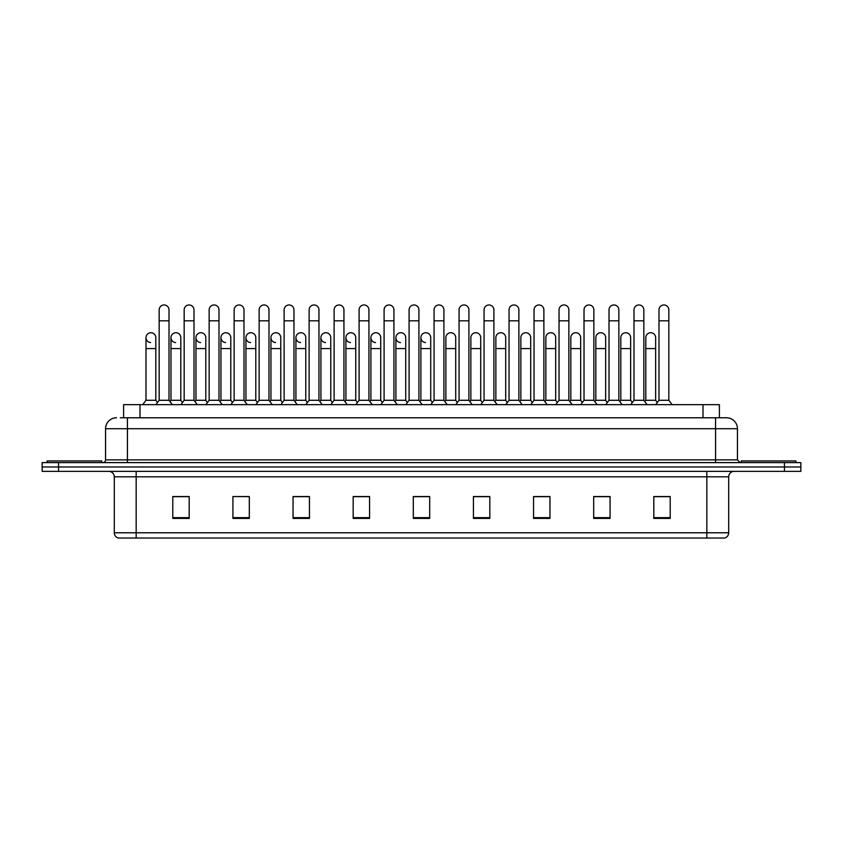<?xml version="1.0" encoding="UTF-8"?>
<svg xmlns="http://www.w3.org/2000/svg" width="843" height="843" viewBox="0 0 843 843"><rect width="100%" height="100%" fill="white"/><g stroke="black" fill="none" stroke-linecap="round" stroke-linejoin="round"><path stroke-width="1.26" d="M123.605 417.78L123.605 404.661L719.395 404.661L719.395 417.78M728.7 532.787C728.542 535.41 727.235 537.16 724.759 538.034L706.834 538.034L706.834 532.787L728.7 532.787L728.7 476.822A5.469 5.469 0 0 1 734.158 471.353M706.834 538.034L118.241 538.034A5.469 5.469 0 0 1 114.3 532.787L114.3 476.822C113.984 473.503 112.161 471.68 108.842 471.353M58.546 462.607L800.85 462.607L800.85 466.98L42.15 466.98L42.15 471.353L58.546 471.353L58.546 466.98L42.15 466.98L42.15 462.607L58.546 462.607L58.546 466.98L800.85 466.98L800.85 471.353L58.546 471.353M670.206 518.413L670.206 496.548L653.81 496.548L653.81 518.413L670.206 518.413M610.079 518.413L610.079 496.548L593.683 496.548L593.683 518.413L610.079 518.413M549.952 518.413L549.952 496.548L533.556 496.548L533.556 518.413L549.952 518.413M489.825 518.413L489.825 496.548L473.429 496.548L473.429 518.413L489.825 518.413M189.19 518.413L189.19 496.548L172.794 496.548L172.794 518.413L189.19 518.413M249.317 518.413L249.317 496.548L232.921 496.548L232.921 518.413L249.317 518.413M309.444 518.413L309.444 496.548L293.048 496.548L293.048 518.413L309.444 518.413M369.571 518.413L369.571 496.548L353.175 496.548L353.175 518.413L369.571 518.413M429.698 518.413L429.698 496.548L413.302 496.548L413.302 518.413L429.698 518.413M545.295 496.664L544.42 496.664M608.467 496.664L606.212 496.664M595.274 496.664L594.41 496.664M653.81 496.664L669.384 496.664M658.446 496.664L656.191 496.664M353.175 496.664L369.487 496.664M358.549 496.664L356.294 496.664M308.57 496.664L306.315 496.664M295.387 496.664L294.513 496.664M245.397 496.664L244.533 496.548M233.595 496.548L249.317 496.664M183.616 496.664L181.361 496.664M483.513 496.664L481.248 496.664M420.341 496.664L419.466 496.664M429.698 496.664L413.302 496.664M309.444 496.664L293.048 496.664M189.19 496.664L172.794 496.664M489.825 496.664L473.429 496.664M549.952 496.664L533.556 496.664M610.079 496.664L593.683 496.664M120.57 417.78L726.508 417.78A10.927 10.927 0 0 1 737.446 428.718L737.446 459.867L740.175 462.607M120.317 417.78L127.419 417.78L127.419 428.718L105.554 428.718L105.554 459.867A2.729 2.729 0 0 1 102.825 462.607M116.492 417.78A10.927 10.927 0 0 0 105.554 428.718M726.339 417.78L722.683 417.78M159.169 320.814L169.011 320.814L169.011 400.288L159.169 400.288L159.169 309.876A4.921 4.921 0 0 1 164.396 304.976A4.921 4.921 0 0 1 169.011 309.876A4.921 4.921 0 0 0 164.396 304.976M155.818 400.288L155.818 348.58L145.987 348.58L145.987 400.288L155.818 400.288L157.493 402.522L159.169 400.288L155.892 404.661M170.971 400.288L170.971 348.58L180.813 348.58L180.813 400.288L170.971 400.288L169.991 401.595L169.011 400.288L172.288 404.661M150.591 342.564A4.921 4.921 0 0 1 145.987 337.653A4.921 4.921 0 0 1 151.213 332.743A4.921 4.921 0 0 1 155.818 337.653L155.818 348.58M145.987 400.288L142.699 404.661M184.164 320.814L194.006 320.814L194.006 400.288L184.164 400.288L184.164 309.876A4.921 4.921 0 0 1 189.39 304.976A4.921 4.921 0 0 1 194.006 309.876A4.921 4.921 0 0 0 189.39 304.976M180.813 400.288L182.488 402.522L184.164 400.288L180.887 404.661M195.966 400.288L195.966 348.58L205.808 348.58L205.808 400.288L195.966 400.288L194.986 401.595L194.006 400.288L197.283 404.661M209.159 320.814L218.99 320.814L218.99 400.288L209.159 400.288L209.159 309.876A4.921 4.921 0 0 1 214.385 304.976A4.921 4.921 0 0 1 218.99 309.876A4.921 4.921 0 0 0 214.385 304.976M209.159 365.419L209.159 400.288L205.871 404.661M218.99 365.419L218.99 400.288L222.267 404.661M234.143 320.814L243.985 320.814L243.985 400.288L234.143 400.288L234.143 309.876A4.921 4.921 0 0 1 239.37 304.976A4.921 4.921 0 0 1 243.985 309.876A4.921 4.921 0 0 0 239.37 304.976M230.792 400.288L230.792 348.58L220.95 348.58L220.95 400.288L230.792 400.288L232.468 402.522L234.143 400.288L230.866 404.661M243.985 365.419L243.985 400.288L247.262 404.661M259.138 320.814L268.98 320.814L268.98 400.288L259.138 400.288L259.138 309.876A4.921 4.921 0 0 1 264.365 304.976A4.921 4.921 0 0 1 268.98 309.876A4.921 4.921 0 0 0 264.365 304.976M259.138 400.288L255.861 404.661M268.98 400.288L272.257 404.661M175.586 342.564A4.921 4.921 0 0 1 170.971 337.653A4.921 4.921 0 0 1 176.198 332.743A4.921 4.921 0 0 1 180.813 337.653L180.813 348.58M200.571 342.564A4.921 4.921 0 0 1 195.966 337.653A4.921 4.921 0 0 1 201.192 332.743A4.921 4.921 0 0 1 205.808 337.653L205.808 348.58M205.808 400.288L207.483 402.522L209.159 400.288M225.566 342.564A4.921 4.921 0 0 1 220.95 337.653A4.921 4.921 0 0 1 226.187 332.743A4.921 4.921 0 0 1 230.792 337.653L230.792 348.58M220.95 400.288L219.97 401.595L218.99 400.288M243.985 400.288L244.965 401.595L245.945 400.288L245.945 337.653A4.921 4.921 0 0 1 251.172 332.743A4.921 4.921 0 0 1 255.787 337.653L255.787 348.58L245.945 348.58M101.729 462.607L101.729 460.963L47.071 460.963L47.071 462.607M795.929 462.607L795.929 460.963L741.271 460.963L741.271 462.607M250.561 342.564A4.921 4.921 0 0 1 245.945 337.653M255.787 348.58L255.787 400.288L245.945 400.288M255.787 400.288L257.463 402.522M284.123 320.814L293.965 320.814L293.965 400.288L284.123 400.288L284.123 309.876A4.921 4.921 0 0 1 289.36 304.976A4.921 4.921 0 0 1 293.965 309.876A4.921 4.921 0 0 0 289.36 304.976M284.123 400.288L280.845 404.661M293.965 400.288L297.242 404.661M309.118 320.814L318.96 320.814L318.96 400.288L309.118 400.288L309.118 309.876A4.921 4.921 0 0 1 314.344 304.976A4.921 4.921 0 0 1 318.96 309.876A4.921 4.921 0 0 0 314.344 304.976M309.118 400.288L305.84 404.661M318.96 400.288L322.237 404.661M334.113 320.814L343.944 320.814L343.944 400.288L334.113 400.288L334.113 309.876A4.921 4.921 0 0 1 339.339 304.976A4.921 4.921 0 0 1 343.944 309.876A4.921 4.921 0 0 0 339.339 304.976M334.113 400.288L330.825 404.661M343.944 400.288L347.232 404.661M359.097 320.814L368.939 320.814L368.939 400.288L359.097 400.288L359.097 309.876A4.921 4.921 0 0 1 364.334 304.976A4.921 4.921 0 0 1 368.939 309.876A4.921 4.921 0 0 0 364.334 304.976M359.097 400.288L355.82 404.661M368.939 400.288L372.216 404.661M275.545 342.564A4.921 4.921 0 0 1 270.94 337.653A4.921 4.921 0 0 1 276.167 332.743A4.921 4.921 0 0 1 280.772 337.653L280.772 348.58L270.94 348.58L270.94 337.653M280.772 348.58L280.772 400.288L270.94 400.288L270.94 348.58M270.94 400.288L269.96 401.595M280.772 400.288L282.447 402.522M300.54 342.564A4.921 4.921 0 0 1 295.925 337.653A4.921 4.921 0 0 1 301.162 332.743A4.921 4.921 0 0 1 305.767 337.653L305.767 348.58L295.925 348.58L295.925 337.653M305.767 348.58L305.767 400.288L295.925 400.288L295.925 348.58M295.925 400.288L294.945 401.595M305.767 400.288L307.442 402.522M325.535 342.564A4.921 4.921 0 0 1 320.92 337.653A4.921 4.921 0 0 1 326.146 332.743A4.921 4.921 0 0 1 330.762 337.653L330.762 348.58L320.92 348.58L320.92 337.653M330.762 348.58L330.762 400.288L320.92 400.288L320.92 348.58M320.92 400.288L319.94 401.595M330.762 400.288L332.437 402.522M350.519 342.564A4.921 4.921 0 0 1 345.915 337.653A4.921 4.921 0 0 1 351.141 332.743A4.921 4.921 0 0 1 355.746 337.653L355.746 348.58L345.915 348.58L345.915 337.653M355.746 348.58L355.746 400.288L345.915 400.288L345.915 348.58M345.915 400.288L344.935 401.595M355.746 400.288L357.421 402.522M384.092 320.814L393.934 320.814L393.934 400.288L384.092 400.288L384.092 309.876A4.921 4.921 0 0 1 389.318 304.976A4.921 4.921 0 0 1 393.934 309.876A4.921 4.921 0 0 0 389.318 304.976M384.092 400.288L380.815 404.661M393.934 365.419L393.934 400.288L397.211 404.661M409.087 320.814L418.918 320.814L418.918 400.288L409.087 400.288L409.087 309.876A4.921 4.921 0 0 1 414.313 304.976A4.921 4.921 0 0 1 418.918 309.876A4.921 4.921 0 0 0 414.313 304.976M409.087 400.288L405.799 404.661M418.918 400.288L422.206 404.661M434.071 320.814L443.913 320.814L443.913 400.288L434.071 400.288L434.071 309.876A4.921 4.921 0 0 1 439.298 304.976A4.921 4.921 0 0 1 443.913 309.876A4.921 4.921 0 0 0 439.298 304.976M434.071 376.347L434.071 400.288L430.794 404.661M445.873 400.288L445.873 348.58L455.715 348.58L455.715 400.288L445.873 400.288L444.893 401.595L443.913 400.288L447.19 404.661M459.066 320.814L468.908 320.814L468.908 400.288L459.066 400.288L459.066 309.876A4.921 4.921 0 0 1 464.293 304.976A4.921 4.921 0 0 1 468.908 309.876A4.921 4.921 0 0 0 464.293 304.976M459.066 376.347L459.066 400.288L455.789 404.661M468.908 376.347L468.908 400.288L472.185 404.661M484.061 320.814L493.893 320.814L493.893 400.288L484.061 400.288L484.061 309.876A4.921 4.921 0 0 1 489.288 304.976A4.921 4.921 0 0 1 493.893 309.876A4.921 4.921 0 0 0 489.288 304.976M484.061 376.347L484.061 400.288L480.773 404.661M493.893 376.347L493.893 400.288L497.18 404.661M509.046 320.814L518.888 320.814L518.888 400.288L509.046 400.288L509.046 309.876A4.921 4.921 0 0 1 514.272 304.976A4.921 4.921 0 0 1 518.888 309.876A4.921 4.921 0 0 0 514.272 304.976M505.695 400.288L505.695 348.58L495.863 348.58L495.863 400.288L505.695 400.288L507.37 402.522L509.046 400.288L505.768 404.661M518.888 376.347L518.888 400.288L522.165 404.661M375.514 342.564A4.921 4.921 0 0 1 370.899 337.653A4.921 4.921 0 0 1 376.126 332.743A4.921 4.921 0 0 1 380.741 337.653L380.741 348.58L370.899 348.58L370.899 337.653M380.741 348.58L380.741 400.288L370.899 400.288L370.899 348.58M370.899 400.288L369.919 401.595M380.741 400.288L382.416 402.522M400.499 342.564A4.921 4.921 0 0 1 395.894 337.653A4.921 4.921 0 0 1 401.12 332.743A4.921 4.921 0 0 1 405.736 337.653L405.736 348.58L395.894 348.58L395.894 337.653M405.736 348.58L405.736 400.288L395.894 400.288L395.894 348.58M395.894 400.288L394.914 401.595M405.736 400.288L407.411 402.522M425.494 342.564A4.921 4.921 0 0 1 420.889 337.653A4.921 4.921 0 0 1 426.115 332.743A4.921 4.921 0 0 1 430.72 337.653L430.72 348.58L420.889 348.58L420.889 337.653M430.72 348.58L430.72 400.288L420.889 400.288L420.889 348.58M420.889 400.288L419.898 401.595M430.72 400.288L432.396 402.522L434.071 400.288M445.873 348.58L445.873 337.653A4.921 4.921 0 0 1 451.1 332.743A4.921 4.921 0 0 1 455.715 337.653L455.715 348.58M455.715 400.288L457.391 402.522L459.066 400.288M470.868 337.653A4.921 4.921 0 0 1 476.095 332.743A4.921 4.921 0 0 1 480.71 337.653L480.71 348.58L470.868 348.58L470.868 337.653M480.71 348.58L480.71 400.288L470.868 400.288L470.868 348.58M470.868 400.288L469.888 401.595L468.908 400.288M480.71 400.288L482.386 402.522L484.061 400.288M495.863 348.58L495.863 337.653A4.921 4.921 0 0 1 501.09 332.743A4.921 4.921 0 0 1 505.695 337.653L505.695 348.58M495.863 400.288L494.873 401.595L493.893 400.288M534.04 320.814L543.883 320.814L543.883 400.288L534.04 400.288L534.04 309.876A4.921 4.921 0 0 1 539.267 304.976A4.921 4.921 0 0 1 543.883 309.876A4.921 4.921 0 0 0 539.267 304.976M534.04 376.347L534.04 400.288L530.763 404.661M545.842 400.288L545.842 348.58L555.685 348.58L555.685 400.288L545.842 400.288L544.863 401.595L543.883 400.288L547.16 404.661M559.035 320.814L568.867 320.814L568.867 400.288L559.035 400.288L559.035 309.876A4.921 4.921 0 0 1 564.262 304.976A4.921 4.921 0 0 1 568.867 309.876A4.921 4.921 0 0 0 564.262 304.976M559.035 376.347L559.035 400.288L555.748 404.661M568.867 376.347L568.867 400.288L572.144 404.661M584.02 320.814L593.862 320.814L593.862 400.288L584.02 400.288L584.02 309.876A4.921 4.921 0 0 1 589.246 304.976A4.921 4.921 0 0 1 593.862 309.876A4.921 4.921 0 0 0 589.246 304.976M580.669 400.288L580.669 348.58L570.827 348.58L570.827 400.288L580.669 400.288L582.344 402.522L584.02 400.288L580.743 404.661M593.862 400.288L597.139 404.661M609.015 320.814L618.857 320.814L618.857 400.288L609.015 400.288L609.015 309.876A4.921 4.921 0 0 1 614.241 304.976A4.921 4.921 0 0 1 618.857 309.876A4.921 4.921 0 0 0 614.241 304.976M609.015 400.288L605.738 404.661M618.857 376.347L618.857 400.288L622.134 404.661M633.999 320.814L643.841 320.814L643.841 400.288L633.999 400.288L633.999 309.876A4.921 4.921 0 0 1 639.236 304.976A4.921 4.921 0 0 1 643.841 309.876A4.921 4.921 0 0 0 639.236 304.976M633.999 400.288L630.722 404.661M643.841 400.288L647.118 404.661M658.994 320.814L668.836 320.814L668.836 400.288L658.994 400.288L658.994 309.876A4.921 4.921 0 0 1 664.221 304.976A4.921 4.921 0 0 1 668.836 309.876A4.921 4.921 0 0 0 664.221 304.976M658.994 400.288L655.717 404.661M668.836 400.288L672.113 404.661M520.848 337.653A4.921 4.921 0 0 1 526.074 332.743A4.921 4.921 0 0 1 530.69 337.653L530.69 348.58L520.848 348.58L520.848 337.653M530.69 348.58L530.69 400.288L520.848 400.288L520.848 348.58M520.848 400.288L519.868 401.595L518.888 400.288M530.69 400.288L532.365 402.522L534.04 400.288M545.842 348.58L545.842 337.653A4.921 4.921 0 0 1 551.069 332.743A4.921 4.921 0 0 1 555.685 337.653L555.685 348.58M555.685 400.288L557.36 402.522L559.035 400.288M570.827 348.58L570.827 337.653A4.921 4.921 0 0 1 576.064 332.743A4.921 4.921 0 0 1 580.669 337.653L580.669 348.58M570.827 400.288L569.847 401.595M595.822 337.653A4.921 4.921 0 0 1 601.048 332.743A4.921 4.921 0 0 1 605.664 337.653L605.664 348.58L595.822 348.58L595.822 337.653M605.664 348.58L605.664 400.288L595.822 400.288L595.822 348.58M595.822 400.288L594.842 401.595M605.664 400.288L607.339 402.522M620.817 337.653A4.921 4.921 0 0 1 626.043 332.743A4.921 4.921 0 0 1 630.648 337.653L630.648 348.58L620.817 348.58L620.817 337.653M630.648 348.58L630.648 400.288L620.817 400.288L620.817 348.58M620.817 400.288L619.837 401.595M630.648 400.288L632.324 402.522M645.801 337.653A4.921 4.921 0 0 1 651.038 332.743A4.921 4.921 0 0 1 655.643 337.653L655.643 348.58L645.801 348.58L645.801 337.653M655.643 348.58L655.643 400.288L645.801 400.288L645.801 348.58M645.801 400.288L644.821 401.595M655.643 400.288L657.319 402.522M140.001 417.78L140.001 404.661M702.999 417.78L702.999 404.661M706.834 471.353L706.834 476.822L114.3 476.822M728.7 476.822L706.834 476.822L706.834 532.787L136.166 532.787L136.166 538.034M114.3 532.787L136.166 532.787L136.166 471.353M784.454 471.353L784.454 462.607M429.698 517.655L413.302 517.655M369.571 517.655L353.175 517.655M309.444 517.655L293.048 517.655M249.317 517.655L232.921 517.655M189.19 517.655L172.794 517.655M489.825 517.655L473.429 517.655M549.952 517.655L533.556 517.655M610.079 517.655L593.683 517.655M670.206 517.655L653.81 517.655M127.419 462.607L127.419 459.867L737.446 459.867M105.554 459.867L127.419 459.867L127.419 428.718L715.581 428.718L715.581 462.607M737.446 428.718L715.581 428.718L715.581 417.78M169.011 320.814L169.011 309.876M145.987 348.58L145.987 337.653M169.011 376.347L169.011 365.419M194.006 320.814L194.006 309.876M218.99 320.814L218.99 309.876M243.985 320.814L243.985 309.876M268.98 320.814L268.98 309.876M170.971 348.58L170.971 337.653M195.966 348.58L195.966 337.653M220.95 348.58L220.95 337.653M293.965 320.814L293.965 309.876M318.96 320.814L318.96 309.876M343.944 320.814L343.944 309.876M368.939 320.814L368.939 309.876M284.123 376.347L284.123 365.419M293.965 376.347L293.965 365.419M309.118 376.347L309.118 365.419M318.96 376.347L318.96 365.419M393.934 320.814L393.934 309.876M418.918 320.814L418.918 309.876M443.913 320.814L443.913 309.876M468.908 320.814L468.908 309.876M493.893 320.814L493.893 309.876M518.888 320.814L518.888 309.876M543.883 320.814L543.883 309.876M568.867 320.814L568.867 309.876M593.862 320.814L593.862 309.876M618.857 320.814L618.857 309.876M643.841 320.814L643.841 309.876M668.836 320.814L668.836 309.876"/></g></svg>
